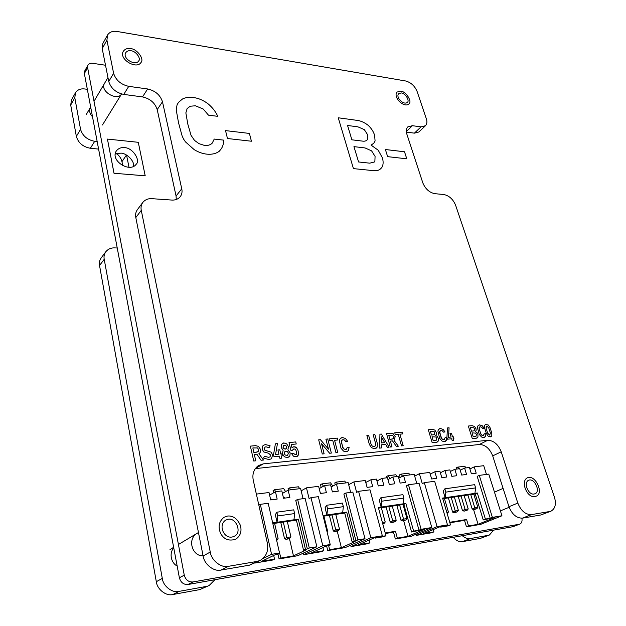 <?xml version="1.0" encoding="UTF-8"?>
<svg xmlns="http://www.w3.org/2000/svg" width="626" height="626" viewBox="0 0 626 626"><rect width="100%" height="100%" fill="white"/><g stroke="black" fill="none" stroke-linecap="round" stroke-linejoin="round"><path stroke-width="0.94" d="M402.596 476.214L401.008 474.125L399.466 474.915L400.178 477.45M416.141 534.181L416.47 535.363L437.073 526.63L424.311 482.646L422.276 483.64L419.404 473.725L414.678 476.096M459.046 468.772L457.684 467.121L464.719 466.253L466.088 467.888M469.891 468.944L474.226 466.871L483.71 465.689L486.465 474.43M442.77 498.703L475.228 493.945L477.333 493.006L485.393 519.064L490.221 518.25L477.184 476.347L479.273 475.377L488.773 474.125L501.942 515.769L480.729 524.345L466.464 526.795L464.523 520.362L449.891 522.788M430.211 474.078L434.827 471.793L436.752 478.319L431.643 478.984L429.726 472.434L419.404 473.725M440.36 472.763L444.906 470.533L446.839 477.004L441.815 477.661L439.882 471.167L434.827 471.793M401.008 474.125L408.676 473.178L410.007 474.899M437.073 526.63L447.496 524.885L445.376 525.777L450.517 524.917L442.59 498.085L445.133 497.717L445.837 492.122L444.859 488.82L443.177 491.105L445.133 497.717L474.915 493.366L475.627 487.897L474.633 484.673L444.859 488.82M433.247 529.58L433.904 531.873L423.661 533.626L440.188 526.654L442.785 526.216L440.681 527.1L448.404 525.801L450.517 524.917M433.904 531.873L431.877 532.718L416.47 535.363M447.496 524.885L434.663 481.277L424.311 482.646M440.681 527.1L440.532 526.591M450.352 471.472L454.828 469.297L456.777 475.713L451.831 476.355L449.883 469.915L444.906 470.533M460.196 470.196L464.602 468.076L469.437 467.473L471.394 473.812L476.198 473.186L474.226 466.871M475.228 493.945L483.249 519.94L495.017 517.444L478.076 524.314L468.522 525.95L466.573 519.502L464.523 520.362M468.522 525.95L466.464 526.795M483.249 519.94L485.393 519.064M478.076 524.314L473.553 509.517M490.221 518.25L492.388 517.373L501.942 515.769M492.388 517.373L479.273 475.377M456.464 469.093L456.096 467.888L457.684 467.121M464.602 468.076L466.558 474.438L461.691 475.071L459.734 468.686L454.828 469.297M466.573 519.502L449.742 522.295M474.915 493.366L477.333 493.006M445.837 492.122L475.627 487.897M458.209 496.441L462.465 510.558L465.11 509.423L465.509 510.55L464.116 511.145L467.145 510.292L465.509 510.55M461.049 496.019L465.11 509.423L468.209 508.93L467.145 510.292M450.869 471.221L450.305 471.308M464.148 495.565L468.209 508.93M462.465 510.558L464.116 511.145M448.38 497.881L452.621 512.115L455.251 510.972L455.665 512.115L454.28 512.71L457.324 511.849L455.665 512.115M451.213 497.467L455.251 510.972L458.396 510.48L457.324 511.849M440.986 472.458L440.313 472.607M454.351 497.005L458.396 510.48M452.621 512.115L454.28 512.71M430.172 473.952L430.931 473.718M444.405 498.46L448.427 512.052L447.128 513.461M446.792 512.311L448.427 512.052M467.888 495.017L472.168 509.024L474.821 507.889L475.212 509.016L473.812 509.611L476.816 508.758L475.212 509.016M470.744 494.603L474.821 507.889L477.873 507.412L476.816 508.758M460.595 470.001L460.149 470.04M473.788 494.157L477.873 507.412M472.168 509.024L473.812 509.611M337.508 483.961L336.24 482.13L334.769 482.936L335.239 484.767M350.662 545.152L351.029 546.584L370.835 537.726L358.596 491.34L356.632 492.365L353.886 481.91L348.674 484.712M390.068 478.483L388.01 475.729L395.835 474.766L397.158 476.503M398.77 478.17L403.613 475.697L414.185 474.375L416.838 483.64M370.835 537.726L382.337 535.801L380.295 536.701L385.968 535.754L378.339 507.475L381.14 507.06L381.829 501.199L380.882 497.725L379.254 500.104L381.14 507.06L405.867 503.453L413.63 531.106L419.029 530.199L406.454 485.745L408.481 484.743L419.076 483.342L431.799 527.515L411.259 536.255L395.358 538.986L393.496 532.155L385.358 533.508M378.221 485.643L378.863 485.854M389.255 484.274L389.755 484.438M387.956 479.579L392.878 477.035L394.756 483.788L389.317 484.493L387.439 477.716L381.962 478.405L383.832 485.205L378.3 485.933L376.437 479.093L370.874 479.79L372.72 486.652L367.102 487.388L365.255 480.494L353.886 481.91M376.962 481.011L381.962 478.405M403.613 475.697L405.507 482.388L400.155 483.084L398.269 476.363L392.878 477.035M365.787 482.474L370.874 479.79M403.167 503.844L403.856 498.077L402.901 494.657L380.882 497.725M382.337 535.801L370.005 489.829L358.596 491.34M381.829 501.199L403.856 498.077M378.511 508.116L403.84 504.407L411.556 531.998L424.389 529.306L407.995 536.302L397.346 538.125L395.468 531.286L393.496 532.155M397.346 538.125L395.358 538.986M395.468 531.286L385.217 532.984M369.215 540.05L369.943 542.812L367.986 543.673L351.029 546.584M369.943 542.812L358.667 544.745L374.575 537.664L377.439 537.186L375.404 538.086L383.926 536.654L385.968 535.754M411.556 531.998L413.63 531.106M403.84 504.407L405.867 503.453M407.995 536.302L403.676 520.746M375.404 538.086L375.264 537.546M419.029 530.199L421.126 529.306L431.799 527.515M421.126 529.306L408.481 484.743M386.837 477.795L386.485 476.527L388.01 475.729M345.951 482.904L344.683 481.089L336.24 482.13M367.791 487.294L367.008 487.036M396.884 505.425L401 520.276L403.559 519.118L404.044 520.292L402.698 520.902L405.844 520.01L404.044 520.292M399.638 505.025L403.559 519.118L406.97 518.586L405.844 520.01M403.034 504.525L406.97 518.586M401 520.276L402.698 520.902M386.093 507.013L390.178 521.99L392.721 520.832L393.222 522.014L391.876 522.624L395.045 521.724L393.222 522.014M388.824 506.606L392.721 520.832L396.18 520.284L395.045 521.724M392.275 506.105L396.18 520.284M390.178 521.99L391.876 522.624M381.344 507.702L385.217 522.014L384.067 523.461L382.705 523.68M382.376 522.46L385.217 522.014M382.807 524.04L384.067 523.461M290.675 489.814L289.462 487.912L288.046 488.734L288.367 490.103M303.297 553.134L303.665 554.699L322.789 545.77L310.997 497.639L309.111 498.672L306.466 487.842L301.161 490.847M323.501 486.191L321.952 483.89L330.559 482.826L332.797 486.105M331.131 487.012L336.475 484.086L348.134 482.63L350.677 492.388M323.024 515.55L326.905 514.987L327.562 508.899L326.655 505.268L342.43 503.069L343.345 506.661L342.68 512.678L346.702 512.091L354.159 541.091L355.936 540.794L343.885 494.055L345.826 493.03L352.821 492.106L365.005 538.704L345.278 547.57L327.742 550.575L326.686 546.279M342.68 512.678L326.905 514.987L325.09 507.725L326.655 505.268M322.789 545.77L330.207 544.526L328.235 545.442L330.074 545.136L329.957 544.643M306.466 487.842L318.626 486.324L320.402 493.468L326.412 492.685L324.628 485.573L330.575 484.829L332.375 491.911L338.283 491.136L336.475 484.086M322.914 547.547L323.689 550.723L311.638 552.789L325.043 546.561L330.074 545.136M354.159 541.091L352.164 541.999L344.746 513.07L323.196 516.231M352.164 541.999L355.114 541.498L341.397 547.695L329.644 549.706L327.742 550.575M323.689 550.723L321.803 551.592L303.665 554.699M344.746 513.07L346.702 512.091M345.826 493.03L357.947 539.886L355.936 540.794M357.947 539.886L365.005 538.704M330.207 544.526L318.344 496.661L310.997 497.639M341.397 547.695L337.25 531.224M289.462 487.912L298.469 486.793L299.697 488.687M327.562 508.899L343.345 506.661M329.644 549.706L328.673 545.778M320.23 492.787L321.639 493.304M319.19 488.585L324.628 485.573M321.185 487.474L320.496 484.712L321.952 483.89M332.226 491.316L333.47 491.762M329.378 515.323L333.298 530.989L335.747 529.807L336.326 531.028L335.035 531.646L338.314 530.715L336.326 531.028M332.007 514.932L335.747 529.807L339.511 529.213L338.314 530.715M335.763 514.384L339.511 529.213M333.298 530.989L335.035 531.646M323.885 516.129L327.594 531.091L327.046 531.779M326.905 531.2L327.594 531.091M262.983 558.564L271.567 554.346L260.322 504.337L258.851 505.198M275.698 491.684L274.501 489.759L283.695 488.624L285.589 491.613M282.42 493.445L288.14 490.127L300.613 488.57L303.062 498.687M272.67 522.906L277.068 522.264L277.709 515.965L276.841 512.201L293.735 509.846L294.619 513.57L293.97 519.791L298.281 519.165L305.449 549.268L307.35 548.947L295.769 500.448L297.64 499.399L305.128 498.413L316.858 546.764L297.827 555.7L279.063 558.916L278.03 554.37M293.97 519.791L277.068 522.264L275.338 514.728L276.841 512.201M271.567 554.346L279.532 553.008L277.639 553.932L279.619 553.603L279.486 553.032M256.363 494.102L269.024 492.521L270.722 499.931L277.161 499.094L275.456 491.715L281.825 490.917L283.547 498.265L289.877 497.443L288.14 490.127M273.687 555.442L274.517 559.135L261.605 561.342L274.446 555.074L279.619 553.603M305.449 549.268L303.524 550.184L296.403 520.151L272.834 523.61M303.524 550.184L306.685 549.651L293.469 555.896L280.886 558.048L279.063 558.916M274.517 559.135L272.701 560.012L254.782 563.079M296.403 520.151L298.281 519.165M297.64 499.399L309.291 548.032L307.35 548.947M309.291 548.032L316.858 546.764M279.532 553.008L268.202 503.296L260.322 504.337M293.469 555.896L289.431 538.548M277.709 515.965L294.619 513.57M280.886 558.048L278.985 550.59M270.471 498.836L272.592 499.689M269.626 495.143L275.456 491.715M273.617 492.803L273.1 490.588L274.501 489.759M283.32 497.279L285.245 498.046M280.777 522.444L284.533 538.696L286.88 537.507L287.537 538.767L286.301 539.393L289.666 538.423L287.537 538.767M283.304 522.076L286.88 537.507L290.91 536.873L289.666 538.423M287.318 521.489L290.91 536.873M284.533 538.696L286.301 539.393M274.595 523.352L278.147 538.884L276.676 540.488M276.379 539.166L278.147 538.884M133.534 166.539C134.872 160.984 126.342 152.924 120.748 153.151L115.294 154.09M145.209 175.828L114.002 173.253L145.209 175.828L138.283 142.305L107.437 139.082L114.026 173.214M114.002 173.253L107.437 139.082M124.394 147.673C132.297 147.329 140.967 160.287 136.108 164.356C129.825 173.191 109.683 160.475 116.397 150.843C118.525 148.307 121.186 147.251 124.394 147.673M87.953 65.127L84.706 71.02L84.361 73.555L87.617 67.671L87.953 65.127C89.002 63.609 90.606 63.015 92.765 63.328L105.512 65.237M84.361 73.555L179.38 577.775C180.75 582.501 183.629 584.739 188.003 584.496L192.972 581.953C188.559 582.196 185.664 579.934 184.271 575.169L179.38 577.775M87.617 67.671L184.271 575.169M521.904 518.211C522.405 521.192 521.708 523.156 519.807 524.111L512.968 526.693L188.003 584.496M512.968 526.693L519.807 524.111M203.098 555.825C192.385 556.428 187.197 539.737 196.486 533.704M121.53 94.056L121.53 94.049C117.226 101.412 99.409 91.2 104.558 83.321M501.496 510.433L500.354 510.746M192.972 581.953L519.244 524.267M269.016 459.586L263.523 458.06L264.446 456.237L268.515 457.34L269.986 456.917L270.62 455.016L268.46 453.208L263.757 451.949L262.216 449.304L262.646 446.08L263.609 445.18L265.502 444.609L270.08 445.728L269.415 447.66L265.925 446.839L264.939 447.144L264.227 449.155L264.931 450.266L271.097 452.168L272.6 454.828L271.504 458.772L269.016 459.586M264.939 447.144L264.227 449.147L264.939 450.258L271.097 452.16L272.6 454.828M272.607 454.82L271.504 458.772M263.609 445.18L265.502 444.601L270.088 445.728L269.415 447.66M264.446 456.237L268.515 457.34L269.986 456.917M283.617 445.219L282.983 447.238L283.922 448.717L285.307 449.147L286.458 448.474L286.638 446.886L285.714 445.376L283.617 445.219L282.983 447.238L283.922 448.717L285.996 448.92M285.002 451.244L284.235 453.506L285.26 455.079L287.608 455.36L288.367 453.091L287.357 451.495L285.002 451.244L284.235 453.506L285.26 455.079L287.608 455.36M287.357 457.7L284.329 456.745L282.404 453.701L283.14 450.274L281.16 447.449L281.528 444.35L283.813 442.918L286.708 443.865L288.461 446.753L287.905 449.812L290.19 452.934L289.822 456.19L287.357 457.7M282.443 443.372L283.821 442.918L286.716 443.865L288.469 446.753L287.905 449.812L290.198 452.927L289.83 456.19L288.797 457.223M328.478 449.163L325.911 439.162L327.734 438.99L331.35 453.075L329.628 453.247L321.6 443.732L324.119 453.811L322.28 453.999L318.689 439.828L320.418 439.671L328.478 449.163L320.418 439.671M321.568 443.74L324.127 453.811M327.734 438.99L331.35 453.075M325.911 439.162L327.727 438.99M318.689 439.828L320.418 439.663M342.14 439.875L341.201 442.011L343.439 448.732L345.536 449.562L346.381 449.225L347.274 447.433L349.151 447.246L348.463 450.376L347.485 451.26L346.092 451.682L343.557 451.111L340.982 448.224L339.331 440.36L340.262 438.521L342.367 437.527L345.442 438.458L347.563 441.244L345.685 441.424L344.527 440.07L342.923 439.624L341.358 440.806L342.665 447.598L343.439 448.732L345.529 449.562M340.99 437.942L342.367 437.527L345.45 438.458L347.563 441.244M347.274 447.433L349.151 447.246L348.463 450.376M348.471 450.376L347.485 451.26M345.536 449.562L346.381 449.225M486.363 426.228L486.05 428.074L487.74 433.341L489.673 435.117L490.393 433.075L488.703 427.816L486.762 426.056L486.05 428.074L487.74 433.341L490.056 434.953M490.252 436.901L488.1 436.15L486.418 433.575L484.657 428.09L484.649 425.367L485.416 424.514L488.35 425.023L490.009 427.581L491.77 433.043L491.817 435.774L490.252 436.901M485.416 424.514L488.358 425.023L490.017 427.581L491.778 433.043L491.817 435.774L491.003 436.666M392.643 435.281L388.715 435.227L389.849 439.295L392.369 439.053L393.574 438.255L393.621 436.745L392.643 435.281M388.715 435.227L389.849 439.295L393.05 438.849M390.358 441.103L391.986 446.862L390.319 447.034L386.539 433.568L390.812 433.176L393.284 433.849L395.178 436.596L394.122 440.508L398.339 446.213L396.375 446.408L392.486 440.892L390.366 441.095L391.986 446.862M386.539 433.568L390.82 433.176L393.292 433.849L395.178 436.596L394.122 440.508L398.339 446.213M436.682 438.349L435.868 437.011L432.018 436.792L433.184 440.712L436.189 440.305L436.682 438.349M432.018 436.792L433.184 440.712L436.189 440.297M434.859 432.801L434.053 431.517L430.391 431.33L431.494 435.039L434.366 434.663L434.859 432.801M430.391 431.33L431.494 435.039L434.366 434.663M428.301 429.718L432.292 429.35L434.851 430.101L436.369 432.535L436.525 434.092L435.688 435.461L437.308 436.478L438.27 438.317L438.239 441.064L436.525 442.3L432.183 442.746L428.301 429.718L432.292 429.358L434.851 430.101L436.369 432.535L436.525 434.092L435.688 435.461L437.3 436.478L438.263 438.317L438.239 441.064L437.394 442.026M452.23 440.688L451.643 438.771L447.449 439.194L446.917 437.457L447.48 427.949L449.077 427.808L448.482 437.3L451.111 437.042L449.992 433.356L451.424 433.215L452.551 436.893L453.341 436.815L453.873 438.552L453.083 438.63L453.662 440.54L452.23 440.688M453.083 438.63L453.67 440.54M449.992 433.356L451.424 433.215L452.551 436.893L453.349 436.815L453.881 438.544M447.48 427.949L449.085 427.808L448.482 437.3L451.119 437.034M479.759 426.909L479.015 428.88L481.316 434.913L483.092 435.673L484.368 433.779L485.886 433.63L485.549 436.424L483.702 437.574L481.582 437.042L479.273 434.436L477.372 427.401L477.998 425.758L479.657 424.882L482.239 425.743L484.164 428.247L482.646 428.395L481.597 427.175L480.259 426.768L479.062 427.816L480.604 433.888L482.122 435.477L483.601 435.469M479.657 424.882L482.239 425.743M482.239 425.735L484.172 428.247M478.718 425.14L479.649 424.882M484.368 433.779L485.893 433.63L485.557 436.424L484.657 437.292M249.414 133.44L251.417 141.226L227.473 138.518L225.524 130.607L249.414 133.432L251.417 141.226M225.524 130.607L249.414 133.432M375.076 156.39L371.594 150.866L365.083 147.947L353.948 146.633L358.581 161.97L369.747 163.167L374.325 162.009L374.872 161.453L375.076 156.39M353.948 146.633L358.581 161.97L369.747 163.167L374.325 162.009M367.728 134.903L364.309 129.613L357.955 126.859L347.555 125.482L351.882 139.809L362.313 141.085C364.567 141.46 366.265 140.975 367.407 139.637L367.728 134.903M347.555 125.482L351.882 139.809L362.313 141.085M362.321 141.085C364.575 141.46 366.265 140.975 367.407 139.637M371.085 145.115L378.214 150.217L382.298 157.666C383.558 161.649 383.378 164.967 381.758 167.611L380.624 168.777C378.957 170.342 376.656 170.976 373.73 170.679L353.44 168.613L338.243 117.782L356.718 120.317C360.607 120.732 364.434 122.406 368.19 125.349L368.19 125.349C371.359 128.33 373.511 131.656 374.63 135.333L375.084 140.983L373.761 143.237L371.077 145.122L378.214 150.217L382.29 157.666C383.558 161.657 383.378 164.967 381.758 167.611L380.631 168.777M356.726 120.317C360.607 120.724 364.434 122.406 368.198 125.349C371.367 128.33 373.511 131.656 374.63 135.326L375.084 140.975L373.769 143.237M338.243 117.79L356.718 120.317M385.381 149.52L404.506 151.782L406.783 158.816L387.635 156.649L385.381 149.512L404.513 151.774L406.79 158.816M187.135 108.572L185.859 112.876L187.792 124.011L191.047 135.341L194.514 140.396L198.974 143.651L204.78 145.529C208.122 145.655 210.61 144.849 212.245 143.119L214.233 139.066L223.592 140.114C223.67 143.886 222.7 147.047 220.665 149.614L219.186 151.32C215.923 153.691 211.799 154.638 206.823 154.153C202.55 153.683 198.332 152.181 194.185 149.637L185.476 141.891L183.7 139.285L182.166 136.132L178.559 122.899L176.219 109.902L177.048 104.863L178.457 102.406L182.495 98.994C185.609 97.421 189.263 96.928 193.45 97.515C198.7 98.243 203.653 100.41 208.333 104.033C212.566 107.649 215.712 111.749 217.762 116.334L208.474 115.153L203.2 109.018L195.406 105.778L190.241 106.232L187.135 108.572L185.859 112.876L187.784 124.011L191.047 135.341L194.514 140.396L198.974 143.651L204.78 145.529M178.457 102.406L182.495 98.994C185.609 97.421 189.263 96.928 193.457 97.515C198.7 98.235 203.661 100.41 208.333 104.033L208.333 104.033C212.574 107.649 215.72 111.749 217.77 116.334M214.233 139.074L223.592 140.122C223.678 143.886 222.7 147.047 220.665 149.606M204.788 145.522C208.122 145.647 210.61 144.849 212.253 143.111L212.253 143.111M476.425 434.397L475.627 433.106L472.004 432.879L473.193 436.674L475.987 436.299L476.425 434.397M472.004 432.879L473.193 436.674L475.987 436.291M474.578 429.029L473.796 427.785L470.337 427.589L471.464 431.181L474.14 430.837L474.578 429.029M470.337 427.589L471.464 431.181L474.14 430.837M468.334 426.032L472.09 425.688L474.516 426.416L476.003 428.771L476.183 430.273L475.439 431.627L476.973 432.589L477.928 434.366L477.959 437.026L476.378 438.216L472.294 438.63L468.334 426.032L472.082 425.688L474.508 426.416L475.995 428.771L476.183 430.273L475.439 431.635L476.965 432.589L477.92 434.374L477.959 437.026L477.145 437.981M440.375 430.61L439.569 432.636L441.862 438.865L443.724 439.648L445.125 437.691L446.745 437.527L446.315 440.422L444.319 441.612L442.089 441.064L439.702 438.388L437.864 431.111L438.568 429.413L440.344 428.505L443.067 429.381L445.055 431.971L443.435 432.128L442.355 430.868L440.939 430.445L439.64 431.533L441.127 437.817L442.699 439.452L444.327 439.405M439.303 428.794L440.352 428.505L443.067 429.381M443.075 429.381L445.055 431.971M445.125 437.691L446.745 437.527L446.315 440.422L445.383 441.299M399.889 434.178L403.191 445.712L401.54 445.884L398.246 434.334L395.28 434.608L394.763 432.809L402.322 432.12L402.839 433.904L399.889 434.178L403.191 445.712M394.763 432.809L402.322 432.12M402.33 432.112L402.847 433.904M381.39 436.878L381.422 442.942L384.669 442.621L381.39 436.878L381.422 442.942L384.677 442.621M379.927 434.178L381.336 434.053L389.129 447.152L387.369 447.332L385.663 444.39L381.445 444.812L381.422 447.942L379.63 448.13L379.927 434.178L381.336 434.053L389.137 447.152M381.445 444.812L381.43 447.942M374.669 448.748L371.468 447.715L369.348 444.405L366.883 435.383L368.597 435.227L370.999 444.006L372.251 446.072L374.098 446.674L375.537 445.743L375.6 443.552L373.19 434.804L374.888 434.647L377.361 443.615L377.157 447.136L374.669 448.748M373.19 434.804L374.888 434.647L377.361 443.607L377.157 447.136L376.023 448.326M366.883 435.383L368.604 435.227L371.007 444.006L372.251 446.072L374.888 446.44M329.018 438.873L337.336 438.106L337.829 439.984L334.574 440.289L337.727 452.418L335.912 452.606L332.766 440.461L329.503 440.767L329.018 438.873L337.328 438.106L337.821 439.984M334.581 440.289L337.727 452.418M289.024 442.559L295.73 441.94L296.239 443.998L291.223 444.468L292.013 447.739L293.844 446.745L295.245 446.917L296.356 447.582L297.866 449.906L298.649 453.615L298.367 454.992L297.538 456.143L296.028 456.816L293.461 456.174L291.411 453.412L293.226 453.232L295.449 454.742L296.419 454.335L296.693 452.496L295.628 449.476L293.962 448.858L292.616 450.204L290.91 450.368L289.024 442.559L295.73 441.94L296.231 443.998M293.312 449.069L292.616 450.204M291.411 453.412L293.226 453.232L295.449 454.742L296.145 454.539M297.546 456.135L297.092 456.471M296.356 447.582L297.874 449.906L298.657 453.607L297.538 456.143M293.844 446.745L296.348 447.582M292.71 447.113L293.844 446.753M291.231 444.468L292.021 447.731M279.916 458.342L279.399 456.151L273.992 456.698L273.531 454.711L275.393 443.818L277.443 443.631L275.55 454.507L278.93 454.171L277.936 449.969L279.775 449.789L280.777 453.991L281.802 453.889L282.271 455.861L281.246 455.971L281.763 458.154L279.916 458.342M281.246 455.971L281.763 458.154M277.936 449.969L279.783 449.789L280.777 453.991L281.802 453.889L282.271 455.861M275.393 443.818L277.443 443.631L275.55 454.507L278.93 454.171M257.568 447.958L252.841 447.934L253.859 452.442L256.903 452.144L258.428 451.244L258.608 449.57L257.568 447.958M252.841 447.934L253.859 452.442L257.865 451.847M254.312 454.437L255.752 460.814L253.733 461.026L250.369 446.127L255.549 445.649L258.468 446.369L260.502 449.39C260.885 451.377 260.346 452.825 258.882 453.74L263.46 460.024L261.081 460.274L256.887 454.186L254.312 454.437L255.76 460.814M250.369 446.127L255.557 445.642L258.468 446.369L260.502 449.39C260.893 451.369 260.353 452.825 258.89 453.74L263.468 460.024M142.838 202.378L137.384 209.655C135.732 212.073 135.208 214.718 135.811 217.574L141.28 210.352C140.662 207.472 141.186 204.812 142.838 202.378C145.232 199.616 148.307 198.387 152.071 198.685L171.649 200.054C175.131 200.32 177.98 199.24 180.194 196.791C181.923 194.389 182.44 191.728 181.751 188.817L176.062 195.993L176.274 199.491M141.28 210.352L210.266 552.038L203.121 555.966C204.139 564.261 214.006 571.992 221.041 570.051L228.388 566.319C221.307 568.267 211.314 560.427 210.266 552.038M228.388 566.319L257.02 561.436L249.453 565.161L221.041 570.051M255.236 468.655L263.264 463.866L258.397 465.572C253.741 469.218 252.043 474.172 253.303 480.439L267.318 542.953C268.742 550.7 266.394 556.506 260.275 560.387L257.02 561.436M263.264 463.866L487.732 440.289L479.328 444.499L256.018 468.545M479.328 444.499C485.26 444.679 489.72 448.474 492.701 455.885L501.215 451.8C498.186 444.327 493.687 440.493 487.732 440.289M501.215 451.8L517.819 503.077L508.961 506.724C512.091 514.447 516.599 518.25 522.491 518.132L531.458 514.619C525.543 514.721 520.996 510.879 517.819 503.077M531.458 514.619L549.8 511.489L540.778 514.987L522.491 518.132M406.305 131.562L412.409 125.693L407.753 126.921C406.172 128.745 405.859 131.108 406.814 134.011L422.824 182.886C425.383 188.974 429.42 192.581 434.929 193.708L443.638 194.483C449.038 195.578 453.021 199.138 455.587 205.171L554.456 497.247C556.412 504.055 555.246 508.703 550.958 511.176L549.8 511.489M412.409 125.693L421.001 126.882L414.404 133.15L406.36 132.086M107.578 34.946L102.875 43.421L102.202 48.617L106.921 40.166L107.578 34.946C109.699 31.91 112.962 30.768 117.359 31.511L405.632 80.981C410.899 82.429 414.717 85.903 417.08 91.404L426.345 118.784C427.323 121.632 427.034 123.948 425.469 125.732L421.001 126.882M106.921 40.166L113.611 73.289L108.752 81.529C110.935 88.368 115.935 92.664 123.745 94.416L142.517 96.92C150.084 98.618 154.974 102.836 157.204 109.589L176.062 195.993M123.745 94.416L128.745 86.349C120.881 84.541 115.833 80.191 113.611 73.289M128.745 86.349L147.658 88.97L142.517 96.92M157.204 109.589L162.478 101.788C160.217 94.988 155.279 90.715 147.658 88.97M162.478 101.788L181.751 188.817M130.552 48.625C136.945 48.75 144.583 59.149 140.991 62.483C136.656 69.909 118.22 59.055 123.424 51.129C125.184 48.891 127.563 48.053 130.552 48.625C127.563 48.053 125.184 48.891 123.424 51.129C118.22 59.055 136.656 69.909 140.991 62.483C144.583 59.149 136.945 48.75 130.552 48.625M528.618 477.458C536.161 475.893 544.01 493.93 536.005 496.262C527.679 499.783 519.783 481.339 527.413 477.795L528.618 477.458L527.413 477.795C519.783 481.339 527.679 499.783 536.005 496.262C544.01 493.93 536.161 475.893 528.618 477.458M227.512 516.051C232.974 515.488 237.262 518.578 240.376 525.324C241.988 531.404 240.423 536.044 235.681 539.244C229.069 541.263 224.124 539.463 220.837 533.837C217.738 527.084 218.803 521.568 224.014 517.272L227.512 516.051L224.014 517.272C218.803 521.568 217.738 527.084 220.837 533.837C224.124 539.463 229.069 541.263 235.681 539.244C240.423 536.044 241.988 531.404 240.376 525.324C237.262 518.578 232.974 515.488 227.512 516.051M400.71 91.122C406.141 91.326 412.636 102.046 408.801 104.018C403.887 108.243 392.651 97.053 397.087 92.045L400.71 91.122L397.087 92.045C392.651 97.053 403.887 108.243 408.801 104.018C412.636 102.046 406.141 91.326 400.71 91.122M135.811 217.574L203.121 555.966M249.453 565.161L260.275 560.387M492.701 455.885L508.961 506.724M540.778 514.987L550.958 511.176M414.404 133.15L418.864 131.984L425.469 125.732M102.202 48.617L108.752 81.529M105.841 251.691L101.169 257.92C99.557 260.275 99.01 262.803 99.534 265.502L104.213 259.32C103.681 256.597 104.221 254.054 105.841 251.691C108.157 248.991 111.099 247.724 114.668 247.896L117.234 247.99M99.534 265.502L156.312 581.695C157.087 589.371 166.203 596.406 172.862 594.512L179.02 591.39C172.306 593.284 163.096 586.163 162.291 578.408L156.312 581.695M104.213 259.32L162.291 578.408M214.953 579.707L209.209 585.459L199.749 589.606L172.862 594.512M199.749 589.606L209.209 585.459M453.161 537.335C456.338 540.754 459.468 542.186 462.559 541.623L470.329 538.579C467.833 539.072 465.149 538.11 462.285 535.707M493.601 530.136L489.43 535.003L480.455 538.36L462.559 541.623M480.455 538.36L489.43 535.003M70.715 105.035L74.799 97.726L75.519 92.679L71.442 100.011L70.715 105.035L76.356 136.429C78.305 142.916 82.984 146.867 90.371 148.276L98.595 149.082M116.632 153.534C119.652 156.101 121.421 158.808 121.96 161.672L122.743 165.655M87.335 89.315L84.893 88.994C80.715 88.446 77.585 89.674 75.519 92.679M74.799 97.726L80.551 129.316L76.356 136.429M90.371 148.276L94.698 141.304C87.249 139.848 82.53 135.858 80.551 129.316M94.698 141.304L97.179 141.554M126.554 155.076L129.034 167.447M177.158 565.99C171.634 563.463 168.613 553.846 173.731 547.813M92.492 116.694C89.761 114.01 89.025 110.998 90.293 107.649M470.329 538.579L488.288 535.324M179.02 591.39L206.11 586.476M228.193 519.251C236.346 517.53 242.325 533.031 234.226 536.247C225 541.044 217.245 525.629 225.665 520.136L228.193 519.251M529.455 479.985C534.987 478.827 540.747 492.067 534.886 493.773C528.782 496.379 522.976 482.826 528.587 480.228L529.455 479.985M401.313 92.945C405.296 93.094 410.069 100.958 407.26 102.406C403.66 105.512 395.405 97.296 398.668 93.626L401.313 92.945M131.014 50.784C135.693 50.87 141.304 58.492 138.682 60.941C135.513 66.403 121.96 58.429 125.795 52.615C127.094 50.98 128.831 50.377 131.014 50.784M121.96 161.672L126.46 155.021M198.465 532.523L178.426 544.487M173.645 547.343L169.99 549.526M503.101 488.39L494.47 492.146M509.157 507.287L500.393 510.886M107.954 77.522L94.017 101.295M90.668 107.015L86.075 114.848M121.577 93.978L102.468 124.973"/></g></svg>
